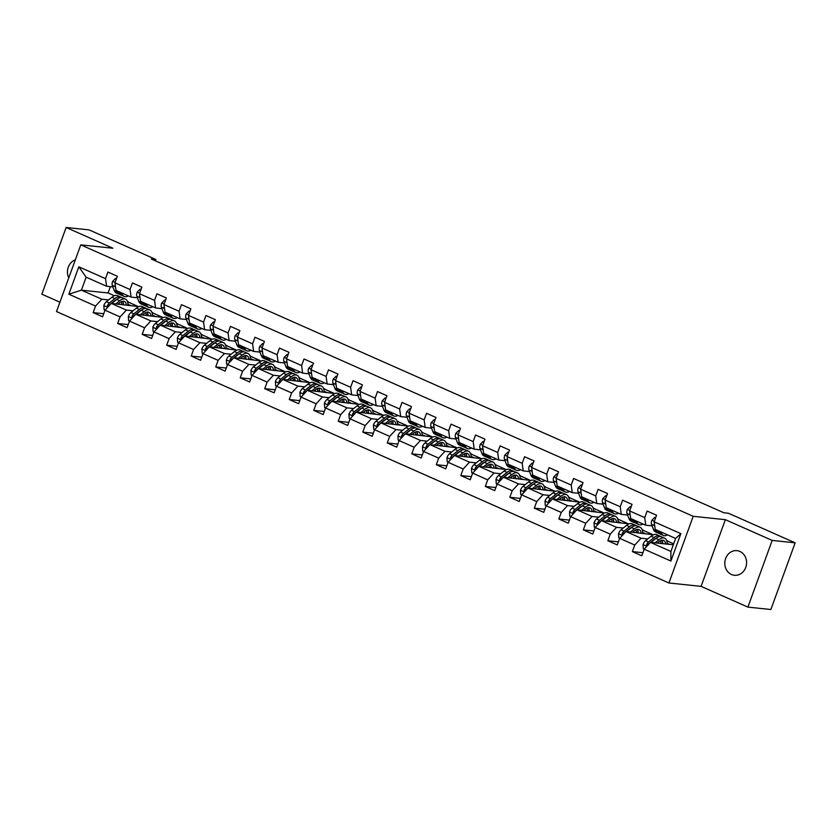 <?xml version="1.0" encoding="UTF-8"?>
<svg xmlns="http://www.w3.org/2000/svg" width="837" height="837" viewBox="0 0 837 837"><rect width="100%" height="100%" fill="white"/><g stroke="black" fill="none" stroke-linecap="round" stroke-linejoin="round"><path stroke-width="1.26" d="M739.887 551.437A12.377 10.881 -84 0 0 736.978 550.652A12.377 10.881 -84 0 0 725.156 560.152A12.377 10.881 -84 0 0 731.496 574.506A12.377 10.881 -84 0 0 734.405 575.281A12.377 10.881 -84 0 0 746.227 565.791A12.377 10.881 -84 0 0 739.887 551.437M75.34 259.826A12.377 10.881 -84 0 0 68.78 277.842M747.901 607.107L772.185 540.42L725.365 519.672L701.092 586.36L747.901 607.107L770.877 609.514L795.15 542.826L728.378 513.227L723.785 512.746L151.267 258.999L155.87 259.48L89.099 229.893L66.123 227.486L41.85 294.174L59.919 302.188M701.092 586.36L668.93 582.991L56.508 311.552L80.781 244.864L693.203 516.303L668.93 582.991M673.335 544.772L650.485 542.386L670.908 551.437L675.637 538.453L655.204 529.402L654.157 521.807L656.553 515.226L647.127 511.051L644.731 517.632L629.644 510.947L632.04 504.366L622.613 500.191L620.217 506.772L605.141 500.087L607.536 493.506L598.11 489.331L595.714 495.902L580.627 489.216L583.023 482.646L573.596 478.461L571.2 485.041L556.124 478.356L558.52 471.775L549.093 467.601L546.697 474.181L531.61 467.496L534.006 460.915L524.579 456.74L522.183 463.321L507.107 456.636L509.492 450.055L500.066 445.87L497.68 452.451L482.593 445.765L484.989 439.195L475.562 435.01L473.167 441.591L458.08 434.905L460.476 428.324L451.049 424.15L448.653 430.731L433.576 424.045L435.972 417.464L426.546 413.29L424.15 419.871L409.063 413.185L411.459 406.604L402.032 402.419L399.636 409L384.56 402.315L386.945 395.734L377.518 391.559L375.133 398.14L360.046 391.454L362.442 384.874L353.015 380.699L350.619 387.28L335.532 380.594L337.928 374.013L328.502 369.839L326.106 376.409L311.029 369.724L313.425 363.153L303.998 358.968L301.602 365.549L286.516 358.864L288.911 352.283L279.485 348.108L277.089 354.689L262.012 348.004L264.408 341.423L254.982 337.248L252.586 343.829L237.499 337.144L239.895 330.563L230.468 326.388L228.072 332.959L212.996 326.273L215.381 319.703L205.954 315.518L203.569 322.099L188.482 315.413L190.878 308.832L181.451 304.658L179.055 311.238L163.968 304.553L166.364 297.972L156.937 293.797L154.542 300.378L139.465 293.693L141.861 287.112L132.434 282.927L130.038 289.508L114.951 282.822L117.347 276.252L107.921 272.067L105.525 278.648L78.814 266.815L68.843 294.205L81.43 290.167L101.852 299.217L108.569 299.928M654.157 521.807L680.868 533.65L670.897 561.041L644.187 549.208L641.791 555.789L632.364 551.604L642.91 552.713M538.045 482.238A14.804 6.801 113.9 0 0 537.176 481.662L534.184 480.344A14.804 6.801 -66.1 0 0 528.534 481.934L523.02 486.381A5.127 2.354 -66.1 0 0 520.499 490.168L520.76 494.468L536.726 501.572L534.33 508.153L543.757 512.338L546.153 505.757L561.229 512.443L558.834 519.024L568.26 523.198L570.656 516.617L585.743 523.303L583.347 529.884L592.774 534.058L595.17 527.477L610.246 534.163L607.85 540.744L617.277 544.918L619.673 538.348L634.76 545.033L632.364 551.604M555.548 491.288L527.938 488.065L521.639 494.897L519.243 501.468L509.817 497.293L520.363 498.402M489.028 460.507A14.804 6.801 113.9 0 0 488.159 459.942L485.167 458.613A14.804 6.801 -66.1 0 0 479.517 460.214L474.004 464.65A5.127 2.354 -66.1 0 0 471.482 468.438L471.744 472.738L487.699 479.852L485.314 486.433L494.74 490.608L497.126 484.027L512.213 490.712L509.817 497.293M506.531 469.567L478.921 466.345L472.623 473.167L470.227 479.747L460.8 475.562L471.346 476.671M415.497 427.927A14.804 6.801 113.9 0 0 414.629 427.351L411.637 426.023A14.804 6.801 -66.1 0 0 405.987 427.623L400.473 432.059A5.127 2.354 -66.1 0 0 397.952 435.847L398.213 440.147L414.179 447.261L411.783 453.842L421.21 458.017L423.606 451.436L438.682 458.121L436.286 464.702L445.713 468.887L448.109 462.306L463.196 468.992L460.8 475.562M433.011 436.977L405.39 433.754L399.092 440.576L396.696 447.157L387.269 442.982L397.816 444.081M390.994 417.056A14.804 6.801 113.9 0 0 390.115 416.481L387.133 415.162A14.804 6.801 -66.1 0 0 381.473 416.763L375.959 421.199A5.127 2.354 -66.1 0 0 373.438 424.987L373.7 429.287L389.665 436.401L387.269 442.982M408.498 426.106L380.887 422.894L374.589 429.716L372.193 436.297L362.766 432.112L373.312 433.221M317.464 384.476A14.804 6.801 113.9 0 0 316.585 383.901L313.603 382.572A14.804 6.801 -66.1 0 0 307.943 384.173L302.439 388.609A5.127 2.354 -66.1 0 0 299.918 392.396L300.169 396.696L316.135 403.811L313.739 410.392L323.166 414.566L325.562 407.985L340.649 414.671L338.253 421.252L347.679 425.426L350.075 418.856L365.162 425.541L362.766 432.112M334.967 393.526L307.357 390.304L301.058 397.125L298.663 403.706L289.236 399.531L299.782 400.63M268.447 362.745A14.804 6.801 113.9 0 0 267.568 362.17L264.586 360.852A14.804 6.801 -66.1 0 0 258.926 362.442L253.412 366.888A5.127 2.354 -66.1 0 0 250.901 370.676L251.152 374.976L267.118 382.08L264.722 388.661L274.149 392.846L276.545 386.265L291.632 392.951L289.236 399.531M285.951 371.795L258.34 368.573L252.042 375.405L249.646 381.975L240.219 377.801L250.765 378.91M170.403 319.295A14.804 6.801 113.9 0 0 169.534 318.719L166.553 317.401A14.804 6.801 -66.1 0 0 160.892 318.991L155.379 323.427A5.127 2.354 -66.1 0 0 152.857 327.225L153.119 331.525L169.084 338.629L166.689 345.21L176.115 349.395L178.511 342.814L193.588 349.5L191.202 356.07L200.629 360.255L203.014 353.674L218.101 360.36L215.705 366.941L225.132 371.115L227.528 364.534L242.615 371.22L240.219 377.801M187.917 328.345L160.296 325.122L153.998 331.944L151.602 338.525L142.175 334.35L152.721 335.459M121.386 297.564A14.804 6.801 113.9 0 0 120.518 296.989L117.525 295.67A14.804 6.801 -66.1 0 0 111.876 297.271L106.362 301.707A5.127 2.354 -66.1 0 0 103.84 305.495L104.102 309.795L120.068 316.909L117.672 323.49L127.098 327.665L129.494 321.084L144.571 327.769L142.175 334.35M138.9 306.624L111.279 303.402L104.981 310.224L102.585 316.804L93.158 312.619L103.704 313.729M68.843 294.205L95.554 306.049L93.158 312.619M629.644 510.947L630.7 518.542L645.787 525.228L652.107 525.887M666.639 540.524L667.706 540.995L666.765 540.901M647.775 538.913L641.058 538.201L625.971 531.516L653.592 534.738M645.787 525.228L644.731 517.632M634.76 545.033L641.058 538.201M619.673 538.348L625.971 531.516M605.141 500.087L606.187 507.682L621.274 514.368L627.593 515.027M642.125 529.664L643.193 530.135L642.261 530.03M623.272 528.042L616.545 527.341L601.468 520.656L629.079 523.878M621.274 514.368L620.217 506.772M610.246 534.163L616.545 527.341M595.17 527.477L601.468 520.656M580.627 489.216L581.684 496.812L596.76 503.497L603.09 504.167M617.622 518.794L618.689 519.275L617.748 519.17M598.758 517.182L592.041 516.481L576.955 509.796L604.576 513.018M596.76 503.497L595.714 495.902M585.743 523.303L592.041 516.481M570.656 516.617L576.955 509.796M556.124 478.356L557.17 485.952L572.257 492.637L578.576 493.296M593.109 507.933L594.176 508.404L593.245 508.31M574.255 506.322L567.528 505.611L552.451 498.925L580.062 502.148M572.257 492.637L571.2 485.041M561.229 512.443L567.528 505.611M546.153 505.757L552.451 498.925M531.61 467.496L532.667 475.092L547.743 481.777L554.063 482.436M568.595 497.073L569.662 497.544L568.731 497.45M549.742 495.452L543.025 494.751L527.938 488.065M547.743 481.777L546.697 474.181M536.726 501.572L543.025 494.751M507.107 456.636L508.153 464.232L523.24 470.907L529.559 471.576M544.092 486.213L545.159 486.684L544.228 486.579M525.228 484.592L518.511 483.891L503.435 477.205L531.045 480.428M523.24 470.907L522.183 463.321M512.213 490.712L518.511 483.891M497.126 484.027L503.435 477.205M482.593 445.765L483.64 453.361L498.726 460.047L505.046 460.716M519.578 475.343L520.645 475.814L519.714 475.719M500.725 473.732L494.008 473.031L478.921 466.345M498.726 460.047L497.68 452.451M487.699 479.852L494.008 473.031M458.08 434.905L459.136 442.501L474.213 449.187L480.543 449.846M495.075 464.483L496.142 464.953L495.201 464.859M476.211 462.871L469.494 462.16L454.407 455.474L482.028 458.697M474.213 449.187L473.167 441.591M463.196 468.992L469.494 462.16M448.109 462.306L454.407 455.474M433.576 424.045L434.623 431.641L449.71 438.326L456.029 438.986M470.561 453.623L471.629 454.093L470.697 453.999M451.708 452.001L444.981 451.3L429.904 444.614L457.515 447.837M449.71 438.326L448.653 430.731M438.682 458.121L444.981 451.3M423.606 451.436L429.904 444.614M409.063 413.185L410.12 420.77L425.196 427.456L431.515 428.125M446.058 442.752L447.125 443.233L446.184 443.129M427.194 441.141L420.477 440.44L405.39 433.754M425.196 427.456L424.15 419.871M414.179 447.261L420.477 440.44M384.56 402.315L385.606 409.91L400.693 416.596L407.012 417.255M421.545 431.892L422.612 432.363L421.681 432.269M402.681 430.281L395.964 429.58L380.887 422.894M400.693 416.596L399.636 409M389.665 436.401L395.964 429.58M360.046 391.454L361.092 399.05L376.179 405.736L382.499 406.395M397.031 421.032L398.098 421.503L397.167 421.409M378.178 419.421L371.461 418.709L356.374 412.024L383.984 415.246M376.179 405.736L375.133 398.14M365.162 425.541L371.461 418.709M350.075 418.856L356.374 412.024M335.532 380.594L336.589 388.19L351.666 394.876L357.995 395.535M372.528 410.172L373.595 410.643L372.653 410.538M353.664 408.55L346.947 407.849L331.86 401.164L359.481 404.386M351.666 394.876L350.619 387.28M340.649 414.671L346.947 407.849M325.562 407.985L331.86 401.164M311.029 369.724L312.075 377.32L327.162 384.005L333.482 384.675M348.014 399.301L349.081 399.783L348.15 399.678M329.161 397.69L322.433 396.989L307.357 390.304M327.162 384.005L326.106 376.409M316.135 403.811L322.433 396.989M286.516 358.864L287.572 366.46L302.649 373.145L308.979 373.804M323.511 388.441L324.578 388.912L323.637 388.818M304.647 386.83L297.93 386.119L282.843 379.443L310.464 382.655M302.649 373.145L301.602 365.549M291.632 392.951L297.93 386.119M276.545 386.265L282.843 379.443M262.012 348.004L263.059 355.599L278.146 362.285L284.465 362.944M298.997 377.581L300.065 378.052L299.133 377.958M280.144 375.959L273.417 375.258L258.34 368.573M278.146 362.285L277.089 354.689M267.118 382.08L273.417 375.258M237.499 337.144L238.555 344.739L253.632 351.425L259.951 352.084M274.484 366.721L275.551 367.192L274.62 367.087M255.63 365.099L248.913 364.398L233.826 357.713L261.437 360.935M253.632 351.425L252.586 343.829M242.615 371.22L248.913 364.398M227.528 364.534L233.826 357.713M212.996 326.273L214.042 333.869L229.129 340.554L235.448 341.224M249.981 355.851L251.048 356.321L250.117 356.227M231.117 354.239L224.4 353.538L209.323 346.853L236.934 350.075M229.129 340.554L228.072 332.959M218.101 360.36L224.4 353.538M203.014 353.674L209.323 346.853M188.482 315.413L189.528 323.009L204.615 329.694L210.934 330.353M225.467 344.99L226.534 345.461L225.603 345.367M206.613 343.379L199.897 342.668L184.81 335.982L212.42 339.205M204.615 329.694L203.569 322.099M193.588 349.5L199.897 342.668M178.511 342.814L184.81 335.982M163.968 304.553L165.025 312.149L180.101 318.834L186.431 319.493M200.964 334.13L202.031 334.601L201.089 334.507M182.1 332.509L175.383 331.808L160.296 325.122M180.101 318.834L179.055 311.238M169.084 338.629L175.383 331.808M139.465 293.693L140.511 301.289L155.598 307.964L161.918 308.633M176.45 323.26L177.517 323.741L176.586 323.637M157.597 321.649L150.869 320.948L135.793 314.262L163.403 317.485M155.598 307.964L154.542 300.378M144.571 327.769L150.869 320.948M129.494 321.084L135.793 314.262M114.951 282.822L116.008 290.418L131.085 297.104L137.404 297.763M151.947 312.4L153.014 312.871L152.072 312.776M133.083 310.789L126.366 310.088L111.279 303.402M131.085 297.104L130.038 289.508M120.068 316.909L126.366 310.088M78.814 266.815L86.148 277.193L106.581 286.244L112.901 286.903M127.433 301.54L128.5 302.011L127.569 301.916M110.379 286.641L108.078 292.96L114.387 295.754M108.078 292.96L81.43 290.167L86.148 277.193M106.581 286.244L105.525 278.648M95.554 306.049L101.852 299.217M772.185 540.42L795.15 542.826M725.365 519.672L693.203 516.303M80.781 244.864L112.943 248.233L66.123 227.486M155.379 260.82L155.87 259.48M127.622 302.105L128.5 302.011M128.438 302.188L137.31 306.122M152.135 312.975L153.014 312.871M152.941 313.059L161.813 316.993M176.638 323.835L177.517 323.741M177.454 323.919L186.327 327.853M201.152 334.695L202.031 334.601M201.958 334.779L210.84 338.713M225.666 345.555L226.534 345.461M226.471 345.639L235.343 349.573M250.169 356.426L251.048 356.321M250.985 356.51L259.857 360.444M274.682 367.286L275.551 367.192M275.488 367.37L284.36 371.304M299.186 378.146L300.065 378.052M300.002 378.23L308.874 382.164M323.699 389.006L324.578 388.912M324.505 389.1L333.388 393.024M348.213 399.877L349.081 399.783M349.019 399.96L357.891 403.894M372.716 410.737L373.595 410.643M373.532 410.821L382.404 414.754M397.23 421.597L398.098 421.503M398.035 421.681L406.908 425.614M421.733 432.457L422.612 432.363M422.549 432.551L431.421 436.485M446.247 443.328L447.125 443.233M447.052 443.411L455.924 447.345M470.75 454.188L471.629 454.093M471.566 454.271L480.438 458.205M495.263 465.048L496.142 464.953M496.069 465.131L504.952 469.065M519.777 475.918L520.645 475.814M520.583 476.002L529.455 479.936M544.28 486.778L545.159 486.684M545.096 486.862L553.968 490.796M568.794 497.638L569.662 497.544M569.599 497.722L578.472 501.656M593.297 508.498L594.176 508.404M594.113 508.582L602.985 512.516M617.811 519.369L618.689 519.275M618.616 519.453L627.499 523.387M642.324 530.229L643.193 530.135M643.13 530.313L652.002 534.247M666.827 541.089L667.706 540.995M667.644 541.173L673.67 543.851M670.897 561.041L670.908 551.437M675.637 538.453L680.868 533.65M644.187 549.208L650.485 542.386M127.998 304.333L130.415 305.4M152.501 315.193L154.929 316.271M117.672 323.49L128.218 324.589M177.015 326.053L179.432 327.131M201.518 336.913L203.946 337.991M166.689 345.21L177.235 346.319M226.032 347.784L228.459 348.851M191.202 356.07L201.738 357.179M250.545 358.644L252.962 359.722M215.705 366.941L226.252 368.039M275.049 369.504L277.476 370.582M299.562 380.375L301.979 381.442M264.722 388.661L275.268 389.77M324.065 391.235L326.493 392.302M348.579 402.095L350.996 403.172M313.739 410.392L324.285 411.49M373.093 412.955L375.51 414.033M338.253 421.252L348.799 422.361M397.596 423.825L400.023 424.893M422.11 434.685L424.526 435.763M446.613 445.546L449.04 446.623M411.783 453.842L422.329 454.951M471.126 456.406L473.543 457.483M436.286 464.702L446.832 465.811M495.63 467.276L498.057 468.343M520.143 478.136L522.57 479.214M485.314 486.433L495.849 487.532M544.657 488.996L547.074 490.074M569.16 499.867L571.587 500.934M534.33 508.153L544.877 509.262M593.674 510.727L596.09 511.794M558.834 519.024L569.38 520.122M618.177 521.587L620.604 522.665M583.347 529.884L593.893 530.982M642.69 532.447L645.107 533.525M607.85 540.744L618.397 541.853M667.204 543.318L669.621 544.385M116.406 278.826L115.516 278.439L112.629 281.347A5.127 2.354 113.9 0 0 112.304 285.365L114.303 290.585A14.804 6.801 113.9 0 0 116.364 292.992L119.346 294.31A14.804 6.801 113.9 0 0 120.361 294.572M121.742 292.96L122.16 294.069A14.804 6.801 113.9 0 0 124.211 296.476A14.804 6.801 113.9 0 0 128.375 295.9M116.866 290.805L117.295 291.904A14.804 6.801 113.9 0 0 119.346 294.31M124.211 296.476L121.229 295.147A14.804 6.801 -66.1 0 1 119.178 292.741L118.749 291.642M115.171 284.402A5.127 2.354 113.9 0 0 115.297 286.683L115.6 287.478M116.51 278.543L115.516 278.439M118.027 304.103L119.67 302.774A12.283 5.639 -66.1 0 1 124.368 301.456A12.283 5.639 -66.1 0 1 126.45 304.992M115.841 303.873L119.733 300.745A14.804 6.801 -66.1 0 1 125.383 299.154A14.804 6.801 -66.1 0 1 128.03 305.149M118.687 303.569A12.283 5.639 -66.1 0 1 118.655 304.166M111.342 303.402L114.805 300.619A12.283 5.639 -66.1 0 1 116.761 299.416A14.804 6.801 -66.1 0 1 122.401 297.826L125.383 299.154M123.562 304.689A12.283 5.639 113.9 0 0 122.662 301.268M123.081 304.637A14.804 6.801 113.9 0 0 123.133 302.241M120.518 296.989A14.804 6.801 113.9 0 0 114.857 298.589L109.344 303.025A5.127 2.354 113.9 0 0 107.429 305.474L107.963 307.001M121.344 301.707A12.283 5.639 -66.1 0 1 121.689 304.49M111.75 303.444L116.741 299.426L119.733 300.745M107.429 305.474L108.758 305.62A2.616 1.203 -66.1 0 1 109.291 305.055L111.091 303.611M140.919 289.696L140.02 289.299L137.142 292.207A5.127 2.354 113.9 0 0 136.818 296.225L138.816 301.446A14.804 6.801 113.9 0 0 140.867 303.852L143.859 305.181A14.804 6.801 113.9 0 0 144.864 305.442M146.245 303.821L146.674 304.93A14.804 6.801 113.9 0 0 148.724 307.336A14.804 6.801 113.9 0 0 152.889 306.771M141.38 301.665L141.798 302.774A14.804 6.801 113.9 0 0 143.859 305.181M148.724 307.336L145.743 306.018A14.804 6.801 -66.1 0 1 143.682 303.611L143.263 302.502M139.685 295.273A5.127 2.354 113.9 0 0 139.8 297.543L140.103 298.338M141.024 289.403L140.02 289.299M165.423 300.556L164.533 300.159L161.646 303.067A5.127 2.354 113.9 0 0 161.332 307.085L163.32 312.316A14.804 6.801 113.9 0 0 165.381 314.722L168.363 316.041A14.804 6.801 113.9 0 0 169.377 316.302M170.758 314.691L171.177 315.79A14.804 6.801 113.9 0 0 173.238 318.196A14.804 6.801 113.9 0 0 177.392 317.631M165.883 312.525L166.312 313.634A14.804 6.801 113.9 0 0 168.363 316.041M173.238 318.196L170.246 316.878A14.804 6.801 -66.1 0 1 168.195 314.471L167.777 313.362M164.188 306.133A5.127 2.354 113.9 0 0 164.314 308.414L164.617 309.198M165.527 300.263L164.533 300.159M142.531 314.963L144.184 313.645A12.283 5.639 -66.1 0 1 148.871 312.316A12.283 5.639 -66.1 0 1 150.963 315.852M140.354 314.743L144.236 311.615A14.804 6.801 -66.1 0 1 149.896 310.014A14.804 6.801 -66.1 0 1 152.533 316.02M129.515 321.063L128.605 320.655L128.354 316.355A5.127 2.354 -66.1 0 1 130.865 312.567L136.379 308.131A14.804 6.801 -66.1 0 1 142.039 306.53L145.021 307.859A14.804 6.801 113.9 0 0 139.371 309.449L133.857 313.896A5.127 2.354 113.9 0 0 131.943 316.344L132.466 317.861M143.2 314.43A12.283 5.639 -66.1 0 1 143.169 315.036M135.845 314.273L139.308 311.479A12.283 5.639 -66.1 0 1 141.265 310.276A14.804 6.801 -66.1 0 1 146.914 308.696L149.896 310.014M148.076 315.549A12.283 5.639 113.9 0 0 147.166 312.138M147.594 315.497A14.804 6.801 113.9 0 0 147.636 313.101M145.9 308.434A14.804 6.801 113.9 0 0 145.021 307.859M145.847 312.567A12.283 5.639 -66.1 0 1 146.193 315.35M136.264 314.314L141.254 310.286L144.236 311.615M131.943 316.344L133.261 316.48A2.616 1.203 -66.1 0 1 133.794 315.915L135.594 314.471M167.044 325.834L168.687 324.505A12.283 5.639 -66.1 0 1 173.385 323.176A12.283 5.639 -66.1 0 1 175.477 326.712M164.868 325.603L168.75 322.475A14.804 6.801 -66.1 0 1 174.399 320.874A14.804 6.801 -66.1 0 1 177.046 326.88M167.714 325.29A12.283 5.639 -66.1 0 1 167.672 325.896M160.359 325.133L163.822 322.35A12.283 5.639 -66.1 0 1 165.778 321.146A14.804 6.801 -66.1 0 1 171.418 319.556L174.399 320.874M172.579 326.409A12.283 5.639 113.9 0 0 171.679 322.998M172.108 326.357A14.804 6.801 113.9 0 0 172.15 323.961M169.534 318.719A14.804 6.801 113.9 0 0 163.874 320.32L158.36 324.756A5.127 2.354 113.9 0 0 156.446 327.204L156.979 328.721M170.361 323.427A12.283 5.639 -66.1 0 1 170.706 326.21M160.767 325.174L165.757 321.157L168.75 322.475M156.446 327.204L157.774 327.34A2.616 1.203 -66.1 0 1 158.308 326.786L160.108 325.331M189.936 311.416L189.047 311.019L186.159 313.927A5.127 2.354 113.9 0 0 185.835 317.945L187.833 323.176A14.804 6.801 113.9 0 0 189.884 325.583L192.876 326.901A14.804 6.801 113.9 0 0 193.881 327.162M195.262 325.551L195.691 326.66A14.804 6.801 113.9 0 0 197.741 329.067A14.804 6.801 113.9 0 0 201.905 328.491M190.397 323.396L190.815 324.494A14.804 6.801 113.9 0 0 192.876 326.901M197.741 329.067L194.759 327.738A14.804 6.801 -66.1 0 1 192.709 325.331L192.28 324.233M188.702 316.993A5.127 2.354 113.9 0 0 188.827 319.274L189.12 320.058M190.041 311.123L189.047 311.019M214.45 322.276L213.55 321.889L210.673 324.798A5.127 2.354 113.9 0 0 210.349 328.815L212.347 334.036A14.804 6.801 113.9 0 0 214.398 336.443L217.379 337.771A14.804 6.801 113.9 0 0 218.394 338.022M219.775 336.411L220.194 337.52A14.804 6.801 113.9 0 0 222.255 339.927A14.804 6.801 113.9 0 0 226.408 339.351M214.91 334.256L215.329 335.365A14.804 6.801 113.9 0 0 217.379 337.771M222.255 339.927L219.263 338.598A14.804 6.801 -66.1 0 1 217.212 336.192L216.793 335.093M213.205 327.853A5.127 2.354 113.9 0 0 213.33 330.134L213.634 330.929M214.554 321.994L213.55 321.889M238.953 333.147L238.064 332.749L235.176 335.658A5.127 2.354 113.9 0 0 234.852 339.676L236.85 344.896A14.804 6.801 113.9 0 0 238.911 347.303L241.893 348.631A14.804 6.801 113.9 0 0 242.908 348.893M244.289 347.282L244.707 348.38A14.804 6.801 113.9 0 0 246.758 350.787A14.804 6.801 113.9 0 0 250.922 350.222M239.413 345.116L239.832 346.225A14.804 6.801 113.9 0 0 241.893 348.631M246.758 350.787L243.776 349.468A14.804 6.801 -66.1 0 1 241.726 347.062L241.297 345.953M237.718 338.723A5.127 2.354 113.9 0 0 237.844 340.994L238.147 341.789M239.058 332.854L238.064 332.749M191.547 336.694L193.201 335.365A12.283 5.639 -66.1 0 1 197.898 334.036A12.283 5.639 -66.1 0 1 199.98 337.573M189.371 336.464L193.253 333.335A14.804 6.801 -66.1 0 1 198.913 331.745A14.804 6.801 -66.1 0 1 201.55 337.74M178.532 342.783L177.632 342.385L177.371 338.085A5.127 2.354 -66.1 0 1 179.892 334.298L185.406 329.862A14.804 6.801 -66.1 0 1 191.056 328.261L194.038 329.579A14.804 6.801 113.9 0 0 188.388 331.18L182.874 335.616A5.127 2.354 113.9 0 0 180.959 338.064L181.483 339.592M192.217 336.15A12.283 5.639 -66.1 0 1 192.186 336.756M184.872 335.993L188.325 333.21A12.283 5.639 -66.1 0 1 190.281 332.007A14.804 6.801 -66.1 0 1 195.931 330.416L198.913 331.745M197.093 337.269A12.283 5.639 113.9 0 0 196.193 333.858M196.611 337.227A14.804 6.801 113.9 0 0 196.653 334.831M194.916 330.155A14.804 6.801 113.9 0 0 194.038 329.579M194.864 334.287A12.283 5.639 -66.1 0 1 195.209 337.081M185.28 336.035L190.271 332.017L193.253 333.335M180.959 338.064L182.278 338.2A2.616 1.203 -66.1 0 1 182.811 337.646L184.611 336.202M216.061 347.554L217.704 346.225A12.283 5.639 -66.1 0 1 222.401 344.907A12.283 5.639 -66.1 0 1 224.494 348.443M213.885 347.324L217.766 344.206A14.804 6.801 -66.1 0 1 223.427 342.605A14.804 6.801 -66.1 0 1 226.063 348.6M203.046 353.653L202.135 353.245L201.874 348.945A5.127 2.354 -66.1 0 1 204.395 345.158L209.909 340.722A14.804 6.801 -66.1 0 1 215.569 339.121L218.551 340.45A14.804 6.801 113.9 0 0 212.891 342.04L207.388 346.476A5.127 2.354 113.9 0 0 205.473 348.924L205.996 350.452M216.731 347.02A12.283 5.639 -66.1 0 1 216.689 347.627M209.376 346.853L212.839 344.07A12.283 5.639 -66.1 0 1 214.795 342.867A14.804 6.801 -66.1 0 1 220.434 341.276L223.427 342.605M221.596 348.14A12.283 5.639 113.9 0 0 220.696 344.718M221.125 348.087A14.804 6.801 113.9 0 0 221.167 345.691M219.43 341.015A14.804 6.801 113.9 0 0 218.551 340.45M219.378 345.158A12.283 5.639 -66.1 0 1 219.723 347.941M209.784 346.895L214.785 342.877L217.766 344.206M205.473 348.924L206.791 349.071A2.616 1.203 -66.1 0 1 207.325 348.506L209.124 347.062M240.564 358.424L242.217 357.096A12.283 5.639 -66.1 0 1 246.915 355.767A12.283 5.639 -66.1 0 1 248.997 359.303M238.388 358.194L242.28 355.066A14.804 6.801 -66.1 0 1 247.93 353.465A14.804 6.801 -66.1 0 1 250.566 359.471M227.549 364.513L226.649 364.105L226.388 359.805A5.127 2.354 -66.1 0 1 228.909 356.018L234.423 351.582A14.804 6.801 -66.1 0 1 240.073 349.981L243.065 351.31A14.804 6.801 113.9 0 0 237.405 352.911L231.891 357.347A5.127 2.354 113.9 0 0 229.976 359.795L230.499 361.312M241.234 357.88A12.283 5.639 -66.1 0 1 241.202 358.487M234.297 357.765L239.288 353.737A14.804 6.801 -66.1 0 1 244.948 352.147L247.93 353.465M246.109 359A12.283 5.639 113.9 0 0 245.21 355.589M245.628 358.947A14.804 6.801 113.9 0 0 245.68 356.552M243.933 351.885A14.804 6.801 113.9 0 0 243.065 351.31M233.889 357.723L237.342 354.93A12.283 5.639 -66.1 0 1 239.309 353.727M243.891 356.018A12.283 5.639 -66.1 0 1 244.237 358.801M229.976 359.795L231.294 359.931A2.616 1.203 -66.1 0 1 231.839 359.376L233.628 357.922M263.467 344.007L262.567 343.609L259.69 346.518A5.127 2.354 113.9 0 0 259.365 350.536L261.364 355.767A14.804 6.801 113.9 0 0 263.414 358.173L266.396 359.491A14.804 6.801 113.9 0 0 267.411 359.753M268.792 358.142L269.221 359.24A14.804 6.801 113.9 0 0 271.272 361.647A14.804 6.801 113.9 0 0 275.425 361.082M263.927 355.976L264.346 357.085A14.804 6.801 113.9 0 0 266.396 359.491M271.272 361.647L268.29 360.328A14.804 6.801 -66.1 0 1 266.229 357.922L265.81 356.813M262.232 349.584A5.127 2.354 113.9 0 0 262.347 351.864L262.651 352.649M263.571 343.714L262.567 343.609M265.078 369.284L266.731 367.956A12.283 5.639 -66.1 0 1 271.418 366.627A12.283 5.639 -66.1 0 1 273.511 370.163M262.902 369.054L266.783 365.926A14.804 6.801 -66.1 0 1 272.443 364.325A14.804 6.801 -66.1 0 1 275.08 370.331M265.748 368.74A12.283 5.639 -66.1 0 1 265.716 369.347M258.392 368.583L261.855 365.8A12.283 5.639 -66.1 0 1 263.812 364.597A14.804 6.801 -66.1 0 1 269.451 363.007L272.443 364.325M270.613 369.86A12.283 5.639 113.9 0 0 269.713 366.449M270.142 369.808A14.804 6.801 113.9 0 0 270.184 367.422M267.568 362.17A14.804 6.801 113.9 0 0 261.918 363.771L256.404 368.207A5.127 2.354 113.9 0 0 254.49 370.655L255.013 372.172M268.395 366.878A12.283 5.639 -66.1 0 1 268.74 369.661M258.8 368.625L263.801 364.608L266.783 365.926M254.49 370.655L255.808 370.791A2.616 1.203 -66.1 0 1 256.342 370.236L258.141 368.782M287.97 354.867L287.081 354.469L284.193 357.378A5.127 2.354 113.9 0 0 283.879 361.406L285.867 366.627A14.804 6.801 113.9 0 0 287.928 369.033L290.91 370.352A14.804 6.801 113.9 0 0 291.925 370.613M293.306 369.002L293.724 370.111A14.804 6.801 113.9 0 0 295.785 372.517A14.804 6.801 113.9 0 0 299.939 371.942M288.43 366.847L288.859 367.945A14.804 6.801 113.9 0 0 290.91 370.352M295.785 372.517L292.793 371.189A14.804 6.801 -66.1 0 1 290.742 368.782L290.313 367.684M286.735 360.444A5.127 2.354 113.9 0 0 286.861 362.724L287.164 363.509M288.074 354.574L287.081 354.469M289.592 380.144L291.234 378.816A12.283 5.639 -66.1 0 1 295.932 377.487A12.283 5.639 -66.1 0 1 298.024 381.023M287.415 379.914L291.297 376.786A14.804 6.801 -66.1 0 1 296.947 375.196A14.804 6.801 -66.1 0 1 299.594 381.191M276.566 386.234L275.666 385.836L275.404 381.536A5.127 2.354 -66.1 0 1 277.926 377.749L283.44 373.312A14.804 6.801 -66.1 0 1 289.1 371.712L292.082 373.03A14.804 6.801 113.9 0 0 286.421 374.631L280.908 379.067A5.127 2.354 113.9 0 0 278.993 381.515L279.527 383.043M290.261 379.611A12.283 5.639 -66.1 0 1 290.219 380.207M283.314 379.485L288.305 375.468A14.804 6.801 -66.1 0 1 293.965 373.867L296.947 375.196M295.126 380.73A12.283 5.639 113.9 0 0 294.226 377.309M294.655 380.678A14.804 6.801 113.9 0 0 294.697 378.282M292.95 373.605A14.804 6.801 113.9 0 0 292.082 373.03M282.906 379.443L286.369 376.66A12.283 5.639 -66.1 0 1 288.326 375.457M292.908 377.738A12.283 5.639 -66.1 0 1 293.253 380.532M278.993 381.515L280.322 381.662A2.616 1.203 -66.1 0 1 280.855 381.097L282.655 379.653M312.483 365.738L311.584 365.34L308.707 368.249A5.127 2.354 113.9 0 0 308.382 372.266L310.381 377.487A14.804 6.801 113.9 0 0 312.431 379.893L315.423 381.222A14.804 6.801 113.9 0 0 316.428 381.484M317.809 379.862L318.238 380.971A14.804 6.801 113.9 0 0 320.289 383.377A14.804 6.801 113.9 0 0 324.453 382.802M312.944 377.707L313.362 378.816A14.804 6.801 113.9 0 0 315.423 381.222M320.289 383.377L317.307 382.049A14.804 6.801 -66.1 0 1 315.246 379.653L314.827 378.544M311.249 371.304A5.127 2.354 113.9 0 0 311.364 373.584L311.667 374.38M312.588 365.445L311.584 365.34M314.095 391.005L315.748 389.676A12.283 5.639 -66.1 0 1 320.445 388.358A12.283 5.639 -66.1 0 1 322.527 391.894M311.919 390.785L315.8 387.657A14.804 6.801 -66.1 0 1 321.46 386.056A14.804 6.801 -66.1 0 1 324.097 392.051M314.764 390.471A12.283 5.639 -66.1 0 1 314.733 391.078M307.42 390.304L310.872 387.521A12.283 5.639 -66.1 0 1 312.829 386.317A14.804 6.801 -66.1 0 1 318.478 384.727L321.46 386.056M319.64 391.59A12.283 5.639 113.9 0 0 318.74 388.169M319.159 391.538A14.804 6.801 113.9 0 0 319.2 389.142M316.585 383.901A14.804 6.801 113.9 0 0 310.935 385.491L305.421 389.937A5.127 2.354 113.9 0 0 303.507 392.386L304.03 393.903M317.411 388.609A12.283 5.639 -66.1 0 1 317.757 391.392M307.828 390.345L312.818 386.328L315.8 387.657M303.507 392.386L304.825 392.522A2.616 1.203 -66.1 0 1 305.359 391.957L307.158 390.513M336.987 376.598L336.097 376.2L333.22 379.109A5.127 2.354 113.9 0 0 332.896 383.126L334.894 388.347A14.804 6.801 113.9 0 0 336.945 390.753L339.927 392.082A14.804 6.801 113.9 0 0 340.941 392.344M342.323 390.733L342.741 391.831A14.804 6.801 113.9 0 0 344.802 394.237A14.804 6.801 113.9 0 0 348.956 393.672M337.447 388.567L337.876 389.676A14.804 6.801 113.9 0 0 339.927 392.082M344.802 394.237L341.81 392.919A14.804 6.801 -66.1 0 1 339.759 390.513L339.341 389.404M335.752 382.174A5.127 2.354 113.9 0 0 335.878 384.455L336.181 385.24M337.102 376.305L336.097 376.2M338.608 401.875L340.251 400.546A12.283 5.639 -66.1 0 1 344.949 399.218A12.283 5.639 -66.1 0 1 347.041 402.754M336.432 401.645L340.314 398.517A14.804 6.801 -66.1 0 1 345.974 396.916A14.804 6.801 -66.1 0 1 348.61 402.921M325.593 407.964L324.683 407.567L324.421 403.256A5.127 2.354 -66.1 0 1 326.943 399.469L332.456 395.033A14.804 6.801 -66.1 0 1 338.117 393.432L341.098 394.761A14.804 6.801 113.9 0 0 335.438 396.361L329.924 400.797A5.127 2.354 113.9 0 0 328.01 403.246L328.543 404.763M339.278 401.331A12.283 5.639 -66.1 0 1 339.236 401.938M332.331 401.216L337.332 397.188A14.804 6.801 -66.1 0 1 342.982 395.598L345.974 396.916M344.143 402.451A12.283 5.639 113.9 0 0 343.243 399.04M343.672 402.398A14.804 6.801 113.9 0 0 343.714 400.002M341.967 395.336A14.804 6.801 113.9 0 0 341.098 394.761M331.923 401.174L335.386 398.381A12.283 5.639 -66.1 0 1 337.342 397.177M341.925 399.469A12.283 5.639 -66.1 0 1 342.27 402.252M328.01 403.246L329.339 403.382A2.616 1.203 -66.1 0 1 329.872 402.827L331.672 401.373M361.5 387.458L360.611 387.06L357.723 389.969A5.127 2.354 113.9 0 0 357.399 393.986L359.397 399.218A14.804 6.801 113.9 0 0 361.448 401.624L364.44 402.942A14.804 6.801 113.9 0 0 365.455 403.204M366.836 401.593L367.255 402.702A14.804 6.801 113.9 0 0 369.305 405.098A14.804 6.801 113.9 0 0 373.469 404.533M361.961 399.437L362.379 400.536A14.804 6.801 113.9 0 0 364.44 402.942M369.305 405.098L366.324 403.779A14.804 6.801 -66.1 0 1 364.273 401.373L363.844 400.264M360.266 393.034A5.127 2.354 113.9 0 0 360.391 395.315L360.695 396.1M361.605 387.165L360.611 387.06M363.112 412.735L364.765 411.406A12.283 5.639 -66.1 0 1 369.462 410.078A12.283 5.639 -66.1 0 1 371.544 413.614M360.935 412.505L364.817 409.377A14.804 6.801 -66.1 0 1 370.477 407.776A14.804 6.801 -66.1 0 1 373.114 413.781M350.096 418.824L349.196 418.427L348.935 414.127A5.127 2.354 -66.1 0 1 351.456 410.339L356.97 405.893A14.804 6.801 -66.1 0 1 362.62 404.302L365.612 405.621A14.804 6.801 113.9 0 0 359.952 407.221L354.438 411.658A5.127 2.354 113.9 0 0 352.523 414.106L353.047 415.623M363.781 412.191A12.283 5.639 -66.1 0 1 363.75 412.798M356.436 412.034L359.889 409.251A12.283 5.639 -66.1 0 1 361.846 408.048A14.804 6.801 -66.1 0 1 367.495 406.458L370.477 407.776M368.657 413.311A12.283 5.639 113.9 0 0 367.757 409.9M368.175 413.269A14.804 6.801 113.9 0 0 368.217 410.873M366.48 406.196A14.804 6.801 113.9 0 0 365.612 405.621M366.439 410.329A12.283 5.639 -66.1 0 1 366.784 413.122M356.844 412.076L361.835 408.058L364.817 409.377M352.523 414.106L353.842 414.242A2.616 1.203 -66.1 0 1 354.375 413.687L356.175 412.243M386.014 398.318L385.114 397.92L382.237 400.829A5.127 2.354 113.9 0 0 381.913 404.857L383.911 410.078A14.804 6.801 113.9 0 0 385.962 412.484L388.943 413.802A14.804 6.801 113.9 0 0 389.958 414.064M391.339 412.453L391.768 413.562A14.804 6.801 113.9 0 0 393.819 415.968A14.804 6.801 113.9 0 0 397.973 415.393M386.474 410.297L386.893 411.396A14.804 6.801 113.9 0 0 388.943 413.802M393.819 415.968L390.837 414.639A14.804 6.801 -66.1 0 1 388.776 412.233L388.358 411.134M384.769 403.894A5.127 2.354 113.9 0 0 384.894 406.175L385.198 406.97M386.119 398.025L385.114 397.92M387.625 423.595L389.278 422.267A12.283 5.639 -66.1 0 1 393.965 420.948A12.283 5.639 -66.1 0 1 396.058 424.485M385.449 423.365L389.331 420.237A14.804 6.801 -66.1 0 1 394.991 418.646A14.804 6.801 -66.1 0 1 397.627 424.641M388.295 423.062A12.283 5.639 -66.1 0 1 388.263 423.658M381.348 422.936L386.349 418.918A14.804 6.801 -66.1 0 1 391.998 417.318L394.991 418.646M393.16 424.181A12.283 5.639 113.9 0 0 392.26 420.76M392.689 424.129A14.804 6.801 113.9 0 0 392.731 421.733M390.115 416.481A14.804 6.801 113.9 0 0 384.465 418.082L378.952 422.518A5.127 2.354 113.9 0 0 377.037 424.966L377.56 426.493M380.94 422.894L384.403 420.111A12.283 5.639 -66.1 0 1 386.359 418.908M390.942 421.189A12.283 5.639 -66.1 0 1 391.287 423.982M377.037 424.966L378.355 425.112A2.616 1.203 -66.1 0 1 378.889 424.547L380.689 423.103M410.517 409.188L409.628 408.791L406.74 411.699A5.127 2.354 113.9 0 0 406.426 415.717L408.414 420.938A14.804 6.801 113.9 0 0 410.475 423.344L413.457 424.673A14.804 6.801 113.9 0 0 414.472 424.934M415.853 423.313L416.271 424.422A14.804 6.801 113.9 0 0 418.322 426.828A14.804 6.801 113.9 0 0 422.486 426.263M410.977 421.157L411.406 422.267A14.804 6.801 113.9 0 0 413.457 424.673M418.322 426.828L415.34 425.51A14.804 6.801 -66.1 0 1 413.29 423.103L412.861 421.994M409.283 414.754A5.127 2.354 113.9 0 0 409.408 417.035L409.712 417.83M410.622 408.895L409.628 408.791M412.139 434.455L413.781 433.137A12.283 5.639 -66.1 0 1 418.479 431.808A12.283 5.639 -66.1 0 1 420.561 435.345M409.952 434.236L413.844 431.107A14.804 6.801 -66.1 0 1 419.494 429.507A14.804 6.801 -66.1 0 1 422.141 435.512M412.808 433.922A12.283 5.639 -66.1 0 1 412.767 434.529M405.861 433.807L410.852 429.779A14.804 6.801 -66.1 0 1 416.512 428.188L419.494 429.507M417.673 435.041A12.283 5.639 113.9 0 0 416.774 431.62M417.192 434.989A14.804 6.801 113.9 0 0 417.244 432.593M414.629 427.351A14.804 6.801 113.9 0 0 408.969 428.942L403.455 433.388A5.127 2.354 113.9 0 0 401.54 435.836L402.074 437.353M405.453 433.754L408.916 430.971A12.283 5.639 -66.1 0 1 410.873 429.768M415.455 432.059A12.283 5.639 -66.1 0 1 415.801 434.842M401.54 435.836L402.869 435.972A2.616 1.203 -66.1 0 1 403.403 435.407L405.202 433.964M435.031 420.048L434.131 419.651L431.254 422.559A5.127 2.354 113.9 0 0 430.929 426.577L432.928 431.808A14.804 6.801 113.9 0 0 434.978 434.204L437.971 435.533A14.804 6.801 113.9 0 0 438.975 435.795M440.356 434.183L440.785 435.282A14.804 6.801 113.9 0 0 442.836 437.688A14.804 6.801 113.9 0 0 447 437.123M435.491 432.018L435.91 433.127A14.804 6.801 113.9 0 0 437.971 435.533M442.836 437.688L439.854 436.37A14.804 6.801 -66.1 0 1 437.793 433.964L437.374 432.855M433.796 425.625A5.127 2.354 113.9 0 0 433.911 427.906L434.215 428.69M435.135 419.755L434.131 419.651M436.642 445.326L438.295 443.997A12.283 5.639 -66.1 0 1 442.982 442.668A12.283 5.639 -66.1 0 1 445.075 446.205M434.466 445.096L438.347 441.967A14.804 6.801 -66.1 0 1 444.008 440.367A14.804 6.801 -66.1 0 1 446.644 446.372M423.627 451.415L422.716 451.017L422.465 446.717A5.127 2.354 -66.1 0 1 424.976 442.919L430.49 438.483A14.804 6.801 -66.1 0 1 436.15 436.893L439.132 438.211A14.804 6.801 113.9 0 0 433.482 439.812L427.969 444.248A5.127 2.354 113.9 0 0 426.054 446.696L426.577 448.213M437.312 444.782A12.283 5.639 -66.1 0 1 437.28 445.389M430.375 444.667L435.366 440.649A14.804 6.801 -66.1 0 1 441.026 439.048L444.008 440.367M442.187 445.901A12.283 5.639 113.9 0 0 441.277 442.491M441.706 445.849A14.804 6.801 113.9 0 0 441.748 443.453M440.011 438.787A14.804 6.801 113.9 0 0 439.132 438.211M429.956 444.625L433.42 441.842A12.283 5.639 -66.1 0 1 435.376 440.639M439.959 442.919A12.283 5.639 -66.1 0 1 440.304 445.702M426.054 446.696L427.372 446.832A2.616 1.203 -66.1 0 1 427.906 446.278L429.705 444.824M459.534 430.909L458.645 430.511L455.757 433.42A5.127 2.354 113.9 0 0 455.443 437.437L457.431 442.668A14.804 6.801 113.9 0 0 459.492 445.075L462.474 446.393A14.804 6.801 113.9 0 0 463.489 446.655M464.87 445.043L465.288 446.152A14.804 6.801 113.9 0 0 467.349 448.559A14.804 6.801 113.9 0 0 471.503 447.983M459.994 442.888L460.423 443.987A14.804 6.801 113.9 0 0 462.474 446.393M467.349 448.559L464.357 447.23A14.804 6.801 -66.1 0 1 462.306 444.824L461.888 443.715M458.299 436.485A5.127 2.354 113.9 0 0 458.425 438.766L458.728 439.551M459.649 430.616L458.645 430.511M461.156 456.186L462.798 454.857A12.283 5.639 -66.1 0 1 467.496 453.528A12.283 5.639 -66.1 0 1 469.588 457.065M458.979 455.956L462.861 452.827A14.804 6.801 -66.1 0 1 468.511 451.237A14.804 6.801 -66.1 0 1 471.158 457.232M448.14 462.275L447.23 461.878L446.968 457.577A5.127 2.354 -66.1 0 1 449.49 453.79L455.004 449.343A14.804 6.801 -66.1 0 1 460.664 447.753L463.646 449.071A14.804 6.801 113.9 0 0 457.985 450.672L452.472 455.108A5.127 2.354 113.9 0 0 450.557 457.557L451.091 459.084M461.825 455.642A12.283 5.639 -66.1 0 1 461.783 456.249M454.47 455.485L457.933 452.702A12.283 5.639 -66.1 0 1 459.89 451.499A14.804 6.801 -66.1 0 1 465.529 449.908L468.511 451.237M466.69 456.761A12.283 5.639 113.9 0 0 465.79 453.351M466.219 456.72A14.804 6.801 113.9 0 0 466.261 454.324M464.514 449.647A14.804 6.801 113.9 0 0 463.646 449.071M464.472 453.78A12.283 5.639 -66.1 0 1 464.817 456.573M454.878 455.527L459.869 451.509L462.861 452.827M450.557 457.557L451.886 457.693A2.616 1.203 -66.1 0 1 452.419 457.138L454.219 455.694M484.048 441.769L483.158 441.381L480.271 444.29A5.127 2.354 113.9 0 0 479.946 448.308L481.945 453.528A14.804 6.801 113.9 0 0 483.995 455.935L486.988 457.253A14.804 6.801 113.9 0 0 487.992 457.515M489.373 455.903L489.802 457.012A14.804 6.801 113.9 0 0 491.853 459.419A14.804 6.801 113.9 0 0 496.017 458.843M484.508 453.748L484.926 454.857A14.804 6.801 113.9 0 0 486.988 457.253M491.853 459.419L488.871 458.09A14.804 6.801 -66.1 0 1 486.82 455.684L486.391 454.585M482.813 447.345A5.127 2.354 113.9 0 0 482.939 449.626L483.231 450.421M484.152 441.486L483.158 441.381M485.659 467.046L487.312 465.717A12.283 5.639 -66.1 0 1 492.01 464.399A12.283 5.639 -66.1 0 1 494.092 467.935M483.483 466.816L487.364 463.698A14.804 6.801 -66.1 0 1 493.024 462.097A14.804 6.801 -66.1 0 1 495.661 468.092M486.328 466.512A12.283 5.639 -66.1 0 1 486.297 467.119M479.392 466.387L484.382 462.369A14.804 6.801 -66.1 0 1 490.043 460.768L493.024 462.097M491.204 467.632A12.283 5.639 113.9 0 0 490.304 464.211M490.723 467.58A14.804 6.801 113.9 0 0 490.764 465.184M488.159 459.942A14.804 6.801 113.9 0 0 482.499 461.532L476.985 465.968A5.127 2.354 113.9 0 0 475.071 468.417L475.594 469.944M478.984 466.345L482.436 463.562A12.283 5.639 -66.1 0 1 484.393 462.359M488.986 464.65A12.283 5.639 -66.1 0 1 489.321 467.433M475.071 468.417L476.389 468.563A2.616 1.203 -66.1 0 1 476.923 467.998L478.722 466.554M508.561 452.639L507.661 452.242L504.784 455.15A5.127 2.354 113.9 0 0 504.46 459.168L506.458 464.389A14.804 6.801 113.9 0 0 508.509 466.795L511.491 468.124A14.804 6.801 113.9 0 0 512.506 468.385M513.887 466.764L514.305 467.873A14.804 6.801 113.9 0 0 516.366 470.279A14.804 6.801 113.9 0 0 520.52 469.714M509.022 464.608L509.44 465.717A14.804 6.801 113.9 0 0 511.491 468.124M516.366 470.279L513.384 468.961A14.804 6.801 -66.1 0 1 511.323 466.554L510.905 465.445M507.316 458.216A5.127 2.354 113.9 0 0 507.442 460.486L507.745 461.281M508.666 452.346L507.661 452.242M510.172 477.906L511.815 476.588A12.283 5.639 -66.1 0 1 516.513 475.259A12.283 5.639 -66.1 0 1 518.605 478.795M507.996 477.686L511.878 474.558A14.804 6.801 -66.1 0 1 517.538 472.957A14.804 6.801 -66.1 0 1 520.175 478.963M497.157 484.006L496.247 483.598L495.985 479.298A5.127 2.354 -66.1 0 1 498.507 475.51L504.02 471.074A14.804 6.801 -66.1 0 1 509.681 469.473L512.662 470.802A14.804 6.801 113.9 0 0 507.002 472.392L501.499 476.839A5.127 2.354 113.9 0 0 499.584 479.287L500.107 480.804M510.842 477.372A12.283 5.639 -66.1 0 1 510.8 477.979M503.487 477.216L506.95 474.422A12.283 5.639 -66.1 0 1 508.906 473.219A14.804 6.801 -66.1 0 1 514.546 471.639L517.538 472.957M515.707 478.492A12.283 5.639 113.9 0 0 514.807 475.081M515.236 478.44A14.804 6.801 113.9 0 0 515.278 476.044M513.541 471.377A14.804 6.801 113.9 0 0 512.662 470.802M513.489 475.51A12.283 5.639 -66.1 0 1 513.834 478.293M503.895 477.257L508.896 473.229L511.878 474.558M499.584 479.287L500.903 479.423A2.616 1.203 -66.1 0 1 501.436 478.869L503.236 477.414M533.064 463.499L532.175 463.102L529.287 466.01A5.127 2.354 113.9 0 0 528.963 470.028L530.961 475.259A14.804 6.801 113.9 0 0 533.023 477.665L536.004 478.984A14.804 6.801 113.9 0 0 537.019 479.245M538.4 477.634L538.819 478.733A14.804 6.801 113.9 0 0 540.869 481.139A14.804 6.801 113.9 0 0 545.033 480.574M533.525 475.468L533.943 476.577A14.804 6.801 113.9 0 0 536.004 478.984M540.869 481.139L537.888 479.821A14.804 6.801 -66.1 0 1 535.837 477.414L535.408 476.305M531.83 469.076A5.127 2.354 113.9 0 0 531.955 471.357L532.259 472.141M533.169 463.206L532.175 463.102M534.676 488.777L536.329 487.448A12.283 5.639 -66.1 0 1 541.026 486.119A12.283 5.639 -66.1 0 1 543.108 489.655M532.499 488.546L536.391 485.418A14.804 6.801 -66.1 0 1 542.041 483.817A14.804 6.801 -66.1 0 1 544.678 489.823M535.345 488.233A12.283 5.639 -66.1 0 1 535.314 488.839M528.409 488.117L533.399 484.1A14.804 6.801 -66.1 0 1 539.059 482.499L542.041 483.817M540.221 489.352A12.283 5.639 113.9 0 0 539.321 485.941M539.739 489.3A14.804 6.801 113.9 0 0 539.792 486.914M537.176 481.662A14.804 6.801 113.9 0 0 531.516 483.263L526.002 487.699A5.127 2.354 113.9 0 0 524.088 490.147L524.611 491.664M528.001 488.076L531.464 485.293A12.283 5.639 -66.1 0 1 533.42 484.089M538.003 486.37A12.283 5.639 -66.1 0 1 538.348 489.153M524.088 490.147L525.416 490.283A2.616 1.203 -66.1 0 1 525.95 489.729L527.739 488.274M557.578 474.359L556.678 473.962L553.801 476.87A5.127 2.354 113.9 0 0 553.477 480.888L555.475 486.119A14.804 6.801 113.9 0 0 557.526 488.526L560.508 489.844A14.804 6.801 113.9 0 0 561.522 490.105M562.903 488.494L563.332 489.603A14.804 6.801 113.9 0 0 565.383 492.01A14.804 6.801 113.9 0 0 569.537 491.434M558.038 486.339L558.457 487.437A14.804 6.801 113.9 0 0 560.508 489.844M565.383 492.01L562.401 490.681A14.804 6.801 -66.1 0 1 560.34 488.274L559.922 487.176M556.343 479.936A5.127 2.354 113.9 0 0 556.459 482.217L556.762 483.001M557.683 474.066L556.678 473.962M559.189 499.637L560.842 498.308A12.283 5.639 -66.1 0 1 565.53 496.979A12.283 5.639 -66.1 0 1 567.622 500.516M557.013 499.407L560.895 496.278A14.804 6.801 -66.1 0 1 566.555 494.688A14.804 6.801 -66.1 0 1 569.191 500.683M546.174 505.726L545.264 505.328L545.013 501.028A5.127 2.354 -66.1 0 1 547.524 497.241L553.037 492.805A14.804 6.801 -66.1 0 1 558.697 491.204L561.679 492.522A14.804 6.801 113.9 0 0 556.03 494.123L550.516 498.559A5.127 2.354 113.9 0 0 548.601 501.007L549.124 502.535M559.859 499.103A12.283 5.639 -66.1 0 1 559.827 499.699M552.912 498.978L557.913 494.96A14.804 6.801 -66.1 0 1 563.563 493.359L566.555 494.688M564.724 500.212A12.283 5.639 113.9 0 0 563.824 496.801M564.253 500.17A14.804 6.801 113.9 0 0 564.295 497.774M562.558 493.098A14.804 6.801 113.9 0 0 561.679 492.522M552.504 498.936L555.967 496.153A12.283 5.639 -66.1 0 1 557.923 494.949M562.506 497.23A12.283 5.639 -66.1 0 1 562.851 500.024M548.601 501.007L549.919 501.154A2.616 1.203 -66.1 0 1 550.453 500.589L552.253 499.145M582.081 485.219L581.192 484.832L578.304 487.741A5.127 2.354 113.9 0 0 577.99 491.758L579.978 496.979A14.804 6.801 113.9 0 0 582.039 499.386L585.021 500.714A14.804 6.801 113.9 0 0 586.036 500.976M587.417 499.354L587.836 500.463A14.804 6.801 113.9 0 0 589.897 502.87A14.804 6.801 113.9 0 0 594.05 502.294M582.542 497.199L582.971 498.308A14.804 6.801 113.9 0 0 585.021 500.714M589.897 502.87L586.904 501.541A14.804 6.801 -66.1 0 1 584.854 499.134L584.435 498.036M580.847 490.796A5.127 2.354 113.9 0 0 580.972 493.077L581.276 493.872M582.186 484.937L581.192 484.832M583.703 510.497L585.345 509.168A12.283 5.639 -66.1 0 1 590.043 507.85A12.283 5.639 -66.1 0 1 592.136 511.386M581.527 510.267L585.408 507.149A14.804 6.801 -66.1 0 1 591.058 505.548A14.804 6.801 -66.1 0 1 593.705 511.543M570.677 516.596L569.777 516.188L569.516 511.888A5.127 2.354 -66.1 0 1 572.037 508.101L577.551 503.665A14.804 6.801 -66.1 0 1 583.211 502.064L586.193 503.393A14.804 6.801 113.9 0 0 580.533 504.983L575.019 509.43A5.127 2.354 113.9 0 0 573.104 511.878L573.638 513.395M584.372 509.963A12.283 5.639 -66.1 0 1 584.331 510.57M577.425 509.838L582.416 505.82A14.804 6.801 -66.1 0 1 588.076 504.219L591.058 505.548M589.238 511.083A12.283 5.639 113.9 0 0 588.338 507.661M588.767 511.03A14.804 6.801 113.9 0 0 588.809 508.634M587.061 503.958A14.804 6.801 113.9 0 0 586.193 503.393M577.017 509.796L580.48 507.013A12.283 5.639 -66.1 0 1 582.437 505.81M587.019 508.101A12.283 5.639 -66.1 0 1 587.365 510.884M573.104 511.878L574.433 512.014A2.616 1.203 -66.1 0 1 574.967 511.449L576.766 510.005M606.595 496.09L605.695 495.692L602.818 498.601A5.127 2.354 113.9 0 0 602.494 502.618L604.492 507.839A14.804 6.801 113.9 0 0 606.543 510.246L609.535 511.574A14.804 6.801 113.9 0 0 610.539 511.836M611.92 510.225L612.349 511.323A14.804 6.801 113.9 0 0 614.4 513.73A14.804 6.801 113.9 0 0 618.564 513.165M607.055 508.059L607.474 509.168A14.804 6.801 113.9 0 0 609.535 511.574M614.4 513.73L611.418 512.411A14.804 6.801 -66.1 0 1 609.357 510.005L608.938 508.896M605.36 501.666A5.127 2.354 113.9 0 0 605.486 503.937L605.779 504.732M606.699 495.797L605.695 495.692M608.206 521.367L609.859 520.039A12.283 5.639 -66.1 0 1 614.557 518.71A12.283 5.639 -66.1 0 1 616.639 522.246M606.03 521.137L609.911 518.009A14.804 6.801 -66.1 0 1 615.572 516.408A14.804 6.801 -66.1 0 1 618.208 522.414M595.191 527.456L594.28 527.059L594.029 522.748A5.127 2.354 -66.1 0 1 596.551 518.961L602.054 514.525A14.804 6.801 -66.1 0 1 607.714 512.924L610.696 514.253A14.804 6.801 113.9 0 0 605.046 515.854L599.533 520.29A5.127 2.354 113.9 0 0 597.618 522.738L598.141 524.255M608.876 520.823A12.283 5.639 -66.1 0 1 608.844 521.43M601.531 520.666L604.984 517.873A12.283 5.639 -66.1 0 1 606.94 516.67A14.804 6.801 -66.1 0 1 612.59 515.09L615.572 516.408M613.751 521.943A12.283 5.639 113.9 0 0 612.851 518.532M613.27 521.89A14.804 6.801 113.9 0 0 613.312 519.495M611.575 514.828A14.804 6.801 113.9 0 0 610.696 514.253M611.523 518.961A12.283 5.639 -66.1 0 1 611.868 521.744M601.939 520.708L606.93 516.68L609.911 518.009M597.618 522.738L598.936 522.874A2.616 1.203 -66.1 0 1 599.47 522.319L601.269 520.865M631.098 506.95L630.209 506.552L627.332 509.461A5.127 2.354 113.9 0 0 627.007 513.479L629.005 518.71A14.804 6.801 113.9 0 0 631.056 521.116L634.038 522.434A14.804 6.801 113.9 0 0 635.053 522.696M636.434 521.085L636.852 522.183A14.804 6.801 113.9 0 0 638.913 524.59A14.804 6.801 113.9 0 0 643.067 524.025M631.558 518.93L631.987 520.028A14.804 6.801 113.9 0 0 634.038 522.434M638.913 524.59L635.921 523.271A14.804 6.801 -66.1 0 1 633.871 520.865L633.452 519.756M629.863 512.526A5.127 2.354 113.9 0 0 629.989 514.807L630.292 515.592M631.213 506.657L630.209 506.552M632.72 532.227L634.362 530.899A12.283 5.639 -66.1 0 1 639.06 529.57A12.283 5.639 -66.1 0 1 641.152 533.106M630.543 531.997L634.425 528.869A14.804 6.801 -66.1 0 1 640.085 527.268A14.804 6.801 -66.1 0 1 642.722 533.274M619.704 538.317L618.794 537.919L618.533 533.619A5.127 2.354 -66.1 0 1 621.054 529.831L626.568 525.385A14.804 6.801 -66.1 0 1 632.228 523.795L635.21 525.113A14.804 6.801 113.9 0 0 629.55 526.714L624.036 531.15A5.127 2.354 113.9 0 0 622.121 533.598L622.655 535.115M633.389 531.683A12.283 5.639 -66.1 0 1 633.347 532.29M626.442 531.568L631.443 527.551A14.804 6.801 -66.1 0 1 637.093 525.95L640.085 527.268M638.254 532.803A12.283 5.639 113.9 0 0 637.355 529.392M637.784 532.761A14.804 6.801 113.9 0 0 637.825 530.365M636.078 525.688A14.804 6.801 113.9 0 0 635.21 525.113M626.034 531.526L629.497 528.743A12.283 5.639 -66.1 0 1 631.454 527.54M636.036 529.821A12.283 5.639 -66.1 0 1 636.382 532.614M622.121 533.598L623.45 533.734A2.616 1.203 -66.1 0 1 623.983 533.179L625.783 531.725M655.612 517.81L654.722 517.412L651.835 520.321A5.127 2.354 113.9 0 0 651.51 524.349L653.509 529.57A14.804 6.801 113.9 0 0 655.57 531.976L658.552 533.295A14.804 6.801 113.9 0 0 659.566 533.556M660.948 531.945L661.366 533.054A14.804 6.801 113.9 0 0 663.417 535.46A14.804 6.801 113.9 0 0 667.581 534.885M656.072 529.79L656.49 530.888A14.804 6.801 113.9 0 0 658.552 533.295M663.417 535.46L660.435 534.132A14.804 6.801 -66.1 0 1 658.384 531.725L657.955 530.627M654.377 523.387A5.127 2.354 113.9 0 0 654.503 525.667L654.806 526.463M655.716 517.517L654.722 517.412M657.223 543.087L658.876 541.759A12.283 5.639 -66.1 0 1 663.574 540.43A12.283 5.639 -66.1 0 1 665.656 543.977M655.047 542.857L658.928 539.729A14.804 6.801 -66.1 0 1 664.588 538.139A14.804 6.801 -66.1 0 1 667.225 544.134M644.208 549.177L643.308 548.779L643.046 544.479A5.127 2.354 -66.1 0 1 645.568 540.692L651.081 536.255A14.804 6.801 -66.1 0 1 656.731 534.655L659.723 535.973A14.804 6.801 113.9 0 0 654.063 537.574L648.549 542.01A5.127 2.354 113.9 0 0 646.635 544.458L647.158 545.986M657.892 542.554A12.283 5.639 -66.1 0 1 657.861 543.15M650.548 542.386L654 539.603A12.283 5.639 -66.1 0 1 655.957 538.4A14.804 6.801 -66.1 0 1 661.607 536.81L664.588 538.139M662.768 543.673A12.283 5.639 113.9 0 0 661.868 540.252M662.287 543.621A14.804 6.801 113.9 0 0 662.329 541.225M660.592 536.548A14.804 6.801 113.9 0 0 659.723 535.973M660.55 540.681A12.283 5.639 -66.1 0 1 660.895 543.475M650.956 542.428L655.946 538.411L658.928 539.729M646.635 544.458L647.953 544.605A2.616 1.203 -66.1 0 1 648.497 544.04L650.286 542.596M115.129 282.341L112.702 281.274M117.295 291.904L114.303 290.585M122.16 294.069L119.178 292.741M115.297 286.683L112.304 285.365M103.851 305.599L107.68 307.305M111.876 297.271L114.857 298.589M106.362 301.707L109.344 303.025M139.643 293.212L137.216 292.134M141.798 302.774L138.816 301.446M146.674 304.93L143.682 303.611M139.8 297.543L136.818 296.225M164.146 304.072L161.719 302.994M166.312 313.634L163.32 312.316M171.177 315.79L168.195 314.471M164.314 308.414L161.332 307.085M128.354 316.47L132.183 318.165M136.379 308.131L139.371 309.449M130.865 312.567L133.857 313.896M152.868 327.33L156.697 329.025M160.892 318.991L163.874 320.32M155.379 323.427L158.36 324.756M188.66 314.932L186.232 313.854M190.815 324.494L187.833 323.176M195.691 326.66L192.709 325.331M188.827 319.274L185.835 317.945M213.163 325.792L210.736 324.725M215.329 335.365L212.347 334.036M220.194 337.52L217.212 336.192M213.33 330.134L210.349 328.815M237.677 336.662L235.249 335.585M239.832 346.225L236.85 344.896M244.707 348.38L241.726 347.062M237.844 340.994L234.852 339.676M177.371 338.19L181.21 339.885M185.406 329.862L188.388 331.18M179.892 334.298L182.874 335.616M201.884 349.05L205.714 350.755M209.909 340.722L212.891 342.04M204.395 345.158L207.388 346.476M226.398 359.92L230.227 361.615M239.288 353.737L242.28 355.066M234.423 351.582L237.405 352.911M228.909 356.018L231.891 357.347M262.18 347.522L259.763 346.445M264.346 357.085L261.364 355.767M269.221 359.24L266.229 357.922M262.347 351.864L259.365 350.536M250.901 370.781L254.73 372.475M258.926 362.442L261.918 363.771M253.412 366.888L256.404 368.207M286.693 358.382L284.266 357.305M288.859 367.945L285.867 366.627M293.724 370.111L290.742 368.782M286.861 362.724L283.879 361.406M275.415 381.641L279.244 383.346M288.305 375.468L291.297 376.786M283.44 373.312L286.421 374.631M277.926 377.749L280.908 379.067M311.207 369.243L308.78 368.175M313.362 378.816L310.381 377.487M318.238 380.971L315.246 379.653M311.364 373.584L308.382 372.266M299.918 392.501L303.758 394.206M307.943 384.173L310.935 385.491M302.439 388.609L305.421 389.937M335.71 380.113L333.283 379.035M337.876 389.676L334.894 388.347M342.741 391.831L339.759 390.513M335.878 384.455L332.896 383.126M324.432 403.371L328.261 405.066M337.332 397.188L340.314 398.517M332.456 395.033L335.438 396.361M326.943 399.469L329.924 400.797M360.224 390.973L357.797 389.896M362.379 400.536L359.397 399.218M367.255 402.702L364.273 401.373M360.391 395.315L357.399 393.986M348.935 414.231L352.775 415.926M356.97 405.893L359.952 407.221M351.456 410.339L354.438 411.658M384.727 401.833L382.31 400.766M386.893 411.396L383.911 410.078M391.768 413.562L388.776 412.233M384.894 406.175L381.913 404.857M373.448 425.091L377.278 426.797M386.349 418.918L389.331 420.237M381.473 416.763L384.465 418.082M375.959 421.199L378.952 422.518M409.241 412.704L406.813 411.626M411.406 422.267L408.414 420.938M416.271 424.422L413.29 423.103M409.408 417.035L406.426 415.717M397.962 435.962L401.791 437.657M410.852 429.779L413.844 431.107M405.987 427.623L408.969 428.942M400.473 432.059L403.455 433.388M433.754 423.564L431.327 422.486M435.91 433.127L432.928 431.808M440.785 435.282L437.793 433.964M433.911 427.906L430.929 426.577M422.465 446.822L426.295 448.517M435.366 440.649L438.347 441.967M430.49 438.483L433.482 439.812M424.976 442.919L427.969 444.248M458.257 434.424L455.83 433.346M460.423 443.987L457.431 442.668M465.288 446.152L462.306 444.824M458.425 438.766L455.443 437.437M446.979 457.682L450.808 459.377M455.004 449.343L457.985 450.672M449.49 453.79L452.472 455.108M482.771 445.284L480.344 444.217M484.926 454.857L481.945 453.528M489.802 457.012L486.82 455.684M482.939 449.626L479.946 448.308M471.482 468.542L475.322 470.248M484.382 462.369L487.364 463.698M479.517 460.214L482.499 461.532M474.004 464.65L476.985 465.968M507.274 456.155L504.847 455.077M509.44 465.717L506.458 464.389M514.305 467.873L511.323 466.554M507.442 460.486L504.46 459.168M495.996 479.413L499.825 481.108M504.02 471.074L507.002 472.392M498.507 475.51L501.499 476.839M531.788 467.015L529.361 465.937M533.943 476.577L530.961 475.259M538.819 478.733L535.837 477.414M531.955 471.357L528.963 470.028M520.509 490.273L524.339 491.968M533.399 484.1L536.391 485.418M528.534 481.934L531.516 483.263M523.02 486.381L526.002 487.699M556.291 477.875L553.874 476.797M558.457 487.437L555.475 486.119M563.332 489.603L560.34 488.274M556.459 482.217L553.477 480.888M545.013 501.133L548.842 502.828M557.913 494.96L560.895 496.278M553.037 492.805L556.03 494.123M547.524 497.241L550.516 498.559M580.805 488.735L578.377 487.668M582.971 498.308L579.978 496.979M587.836 500.463L584.854 499.134M580.972 493.077L577.99 491.758M569.526 511.993L573.355 513.698M582.416 505.82L585.408 507.149M577.551 503.665L580.533 504.983M572.037 508.101L575.019 509.43M605.318 499.605L602.891 498.528M607.474 509.168L604.492 507.839M612.349 511.323L609.357 510.005M605.486 503.937L602.494 502.618M594.029 522.863L597.869 524.558M602.054 514.525L605.046 515.854M596.551 518.961L599.533 520.29M629.822 510.465L627.394 509.388M631.987 520.028L629.005 518.71M636.852 522.183L633.871 520.865M629.989 514.807L627.007 513.479M618.543 533.724L622.372 535.418M631.443 527.551L634.425 528.869M626.568 525.385L629.55 526.714M621.054 529.831L624.036 531.15M654.335 521.325L651.908 520.258M656.49 530.888L653.509 529.57M661.366 533.054L658.384 531.725M654.503 525.667L651.51 524.349M643.046 544.584L646.886 546.289M651.081 536.255L654.063 537.574M645.568 540.692L648.549 542.01"/></g></svg>
